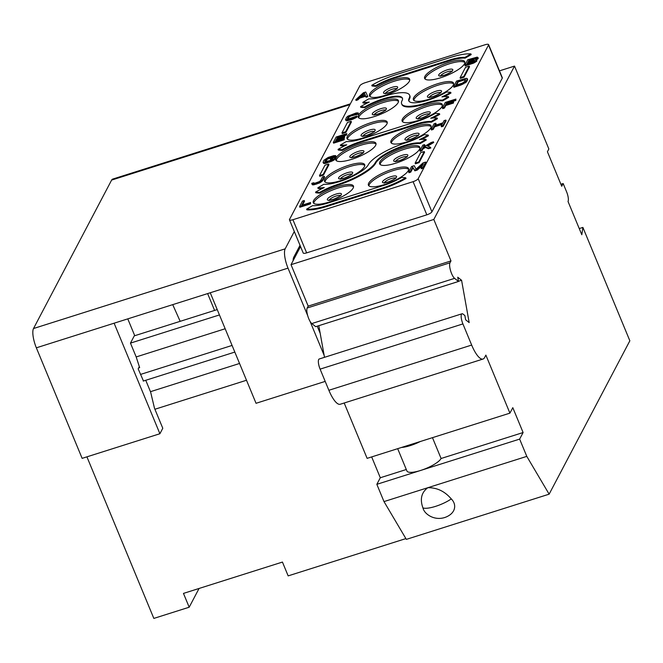 <?xml version="1.0" encoding="UTF-8"?>
<svg xmlns="http://www.w3.org/2000/svg" width="663" height="663" viewBox="0 0 663 663"><rect width="100%" height="100%" fill="white"/><g stroke="black" fill="none" stroke-linecap="round" stroke-linejoin="round"><path stroke-width="0.99" d="M369.937 96.483A21.73 5.818 -22.5 0 1 394.17 81.259A21.73 5.818 157.5 0 1 409.767 79.991M393.598 79.875A21.73 5.818 -22.5 0 0 369.49 95.862A21.73 5.818 -22.5 0 0 385.526 95.215A21.73 5.818 -22.5 0 0 409.643 79.228A21.73 5.818 -22.5 0 0 393.598 79.875M431.928 211.845L502.264 78.193L488.523 45.026A4.658 1.251 -22.5 0 0 488.59 44.587A4.658 1.251 -22.5 0 0 485.15 44.728L364.973 82.776A4.658 1.251 -22.5 0 0 359.868 85.767L289.532 219.42A4.658 1.251 -22.5 0 0 289.474 219.859A4.658 1.251 -22.5 0 0 292.913 219.718L413.09 181.67A4.658 1.251 -22.5 0 0 418.196 178.678L431.928 211.845A4.658 1.251 157.5 0 1 426.823 214.829L306.646 252.876L292.913 219.718M488.523 45.026L418.196 178.678M337.392 186.693A21.73 5.818 -22.5 0 0 313.276 202.679A21.73 5.818 -22.5 0 0 329.32 202.024A21.73 5.818 -22.5 0 0 353.437 186.046A21.73 5.818 -22.5 0 0 337.392 186.693M348.63 165.327A21.73 5.818 -22.5 0 0 324.522 181.314A21.73 5.818 -22.5 0 0 340.567 180.667A21.73 5.818 -22.5 0 0 364.675 164.681A21.73 5.818 -22.5 0 0 348.63 165.327M359.876 143.962A21.73 5.818 -22.5 0 0 335.76 159.949A21.73 5.818 -22.5 0 0 351.804 159.302A21.73 5.818 -22.5 0 0 375.921 143.316A21.73 5.818 -22.5 0 0 359.876 143.962M371.114 122.605A21.73 5.818 -22.5 0 0 347.006 138.592A21.73 5.818 -22.5 0 0 363.051 137.937A21.73 5.818 -22.5 0 0 387.159 121.959A21.73 5.818 -22.5 0 0 371.114 122.605M382.36 101.24A21.73 5.818 -22.5 0 0 358.244 117.227A21.73 5.818 -22.5 0 0 374.288 116.58A21.73 5.818 -22.5 0 0 398.405 100.594A21.73 5.818 -22.5 0 0 382.36 101.24M392.529 169.231A21.73 5.818 -22.5 0 0 368.421 185.217A21.73 5.818 -22.5 0 0 384.457 184.571A21.73 5.818 -22.5 0 0 408.574 168.584A21.73 5.818 -22.5 0 0 392.529 169.231M403.775 147.866A21.73 5.818 -22.5 0 0 379.659 163.852A21.73 5.818 -22.5 0 0 395.703 163.206A21.73 5.818 -22.5 0 0 419.82 147.219A21.73 5.818 -22.5 0 0 403.775 147.866M415.013 126.509A21.73 5.818 -22.5 0 0 390.905 142.495A21.73 5.818 -22.5 0 0 406.941 141.841A21.73 5.818 -22.5 0 0 431.058 125.862A21.73 5.818 -22.5 0 0 415.013 126.509M426.259 105.144A21.73 5.818 -22.5 0 0 402.143 121.13A21.73 5.818 -22.5 0 0 418.187 120.484A21.73 5.818 -22.5 0 0 442.296 104.497A21.73 5.818 -22.5 0 0 426.259 105.144M437.497 83.778A21.73 5.818 -22.5 0 0 413.389 99.765A21.73 5.818 -22.5 0 0 429.425 99.118A21.73 5.818 -22.5 0 0 453.542 83.132A21.73 5.818 -22.5 0 0 437.497 83.778M448.743 62.421A21.73 5.818 -22.5 0 0 424.627 78.408A21.73 5.818 -22.5 0 0 440.671 77.753A21.73 5.818 -22.5 0 0 464.78 61.775A21.73 5.818 -22.5 0 0 448.743 62.421M360.531 106.66L360.813 107.348L364.791 107.704L364.509 107.016A26.387 7.069 157.5 0 1 402.416 98.116A26.387 7.069 157.5 0 1 402.085 100.585A34.153 9.149 -22.5 0 0 401.629 103.826A34.153 9.149 -22.5 0 0 426.839 102.806A26.387 7.069 157.5 0 1 442.395 100.154L448.412 96.641A34.153 9.149 -22.5 0 0 441.956 96.881A34.153 9.149 -22.5 0 0 450.691 92.314L446.705 91.966A26.387 7.069 157.5 0 1 408.798 100.859A26.387 7.069 157.5 0 1 409.146 98.373A34.153 9.149 -22.5 0 0 409.593 95.149A34.153 9.149 -22.5 0 0 384.383 96.168A26.387 7.069 157.5 0 1 368.819 98.82L362.802 102.342A34.153 9.149 -22.5 0 0 369.258 102.094A34.153 9.149 -22.5 0 0 360.531 106.66L364.509 107.016M402.524 98.48A26.387 7.069 -22.5 0 0 364.791 107.704M401.629 103.826L401.911 104.522A34.153 9.149 -22.5 0 0 427.121 103.503L426.839 102.806M448.412 96.641L448.702 97.328L442.685 100.851A26.387 7.069 -22.5 0 0 427.121 103.503M444.152 96.657A34.153 9.149 -22.5 0 0 450.973 93.011L450.691 92.314M409.593 95.149L409.875 95.837A34.153 9.149 -22.5 0 1 409.427 99.06A26.387 7.069 -22.5 0 0 408.972 101.19M362.802 102.342L363.084 103.03A34.153 9.149 -22.5 0 0 367.343 103.014M421.055 168.095L421.337 168.783L423.11 168.228L425.994 162.75L425.704 162.054L423.052 162.891L416.057 169.189L414.218 165.692L411.566 166.529L408.681 172.007L410.447 171.452L412.717 167.134L414.574 170.142L416.928 169.397L423.325 163.778L421.055 168.095L422.82 167.532L425.704 162.054M408.681 172.007L408.972 172.703L410.737 172.14L413.008 167.83L414.864 170.839L417.218 170.093L422.397 165.535M435.434 125.216L436.105 123.94L435.815 123.252L434.05 123.807L431.165 129.285L431.456 129.973L433.221 129.418L434.572 126.848L442.039 124.487M433.221 129.418L432.931 128.721L434.282 126.161L442.528 123.55L441.185 126.111L441.467 126.807L443.232 126.243L446.116 120.765L445.834 120.078L444.061 120.633L442.901 122.854L434.655 125.464L435.815 123.252M347.677 119.183L349.045 117.061L350.826 116.017L358.468 114.077L358.194 112.901L356.205 112.942L347.884 116.166L346.451 117.492L345.522 119.73L349.26 119.613L354.746 117.583L356.777 116.066L347.752 119.216L347.296 118.677L348.755 116.373L351.78 114.832L358.186 113.39L358.194 112.901M345.522 119.73L346.152 120.699L347.081 120.79L352.202 119.464L356.462 117.434L357.059 116.763L356.777 116.066M336.224 140.962L336.713 140.034L344.37 137.606L344.735 136.909L344.453 136.222L336.796 138.642L337.591 137.125L346.426 134.332L346.79 133.628L336.191 136.992L333.307 142.462L343.915 139.106L344.279 138.41L335.445 141.211L336.423 139.346L344.08 136.918L344.453 136.222M337.575 138.393L337.873 137.821L346.716 135.02L346.79 133.628M333.307 142.462L333.597 143.158L344.196 139.802L344.279 138.41M371.769 85.295L372.059 85.991L376.037 86.347L375.747 85.651A26.387 7.069 157.5 0 1 394.178 77.546L449.323 60.084A26.387 7.069 157.5 0 1 464.879 57.432L470.896 53.91A34.153 9.149 -22.5 0 0 450.757 57.349L395.62 74.803A34.153 9.149 -22.5 0 0 371.769 85.295L375.747 85.651M470.896 53.91L471.186 54.606L465.169 58.12A26.387 7.069 -22.5 0 0 449.605 60.781L394.468 78.234A26.387 7.069 -22.5 0 0 376.037 86.347M432.914 118.014A34.153 9.149 -22.5 0 0 439.735 114.367L439.445 113.68L435.467 113.323A26.387 7.069 157.5 0 1 417.035 121.437L361.899 138.89A26.387 7.069 157.5 0 1 346.335 141.542L340.318 145.064L340.608 145.752A34.153 9.149 -22.5 0 0 344.859 145.736M340.318 145.064A34.153 9.149 -22.5 0 0 346.774 144.824A34.153 9.149 -22.5 0 0 338.047 149.382L338.329 150.078L342.307 150.435L342.025 149.739A26.387 7.069 157.5 0 1 360.457 141.633L415.593 124.172A26.387 7.069 157.5 0 1 431.157 121.52L437.174 117.997A34.153 9.149 -22.5 0 0 430.718 118.246A34.153 9.149 -22.5 0 0 439.445 113.68M437.174 117.997L437.456 118.694L431.439 122.207A26.387 7.069 -22.5 0 0 415.883 124.868L360.738 142.321A26.387 7.069 -22.5 0 0 342.307 150.435M306.596 209.152L306.878 209.839A34.153 9.149 -22.5 0 0 327.016 206.408L382.153 188.955A34.153 9.149 -22.5 0 0 406.005 178.455L405.723 177.767L401.737 177.411A26.387 7.069 157.5 0 1 383.313 185.524L328.168 202.977A26.387 7.069 157.5 0 1 312.613 205.629L306.596 209.152A34.153 9.149 -22.5 0 0 326.726 205.721L381.871 188.259A34.153 9.149 -22.5 0 0 405.723 177.767M425.928 139.363L426.218 140.05L420.201 143.573A26.387 7.069 -22.5 0 0 395.065 149.846A26.387 7.069 -22.5 0 0 375.706 163.148A34.153 9.149 -22.5 0 1 338.254 185.043A26.387 7.069 -22.5 0 0 319.823 193.157L319.541 192.461A26.387 7.069 157.5 0 1 337.973 184.355A34.153 9.149 -22.5 0 0 375.415 162.46A26.387 7.069 157.5 0 1 394.783 149.158A26.387 7.069 157.5 0 1 419.911 142.885L425.928 139.363A34.153 9.149 -22.5 0 0 419.472 139.603A34.153 9.149 -22.5 0 0 428.207 135.045L424.221 134.688A26.387 7.069 157.5 0 1 405.797 142.794A34.153 9.149 -22.5 0 0 368.346 164.697A26.387 7.069 157.5 0 1 348.987 177.999A26.387 7.069 157.5 0 1 323.851 184.273L317.834 187.786A34.153 9.149 -22.5 0 0 324.29 187.546A34.153 9.149 -22.5 0 0 315.563 192.113L319.541 192.461M421.676 139.379A34.153 9.149 -22.5 0 0 428.489 135.733L428.207 135.045M317.834 187.786L318.124 188.483A34.153 9.149 -22.5 0 0 322.375 188.466M315.563 192.113L315.845 192.8L319.823 193.157M323.038 162.452L323.668 163.421L325.657 163.38L333.978 160.156L335.437 157.852L335.147 157.164L330.729 158.556L330.365 159.261L333.017 158.424L331.036 160.305L324.862 161.78L325.732 159.659L327.05 158.556L331.948 156.717L335.702 156.112L335.71 155.623L333.721 155.672L328.127 157.438L323.967 160.214L323.038 162.452L324.315 162.825L332.262 160.305L334.227 158.913L335.147 157.164M330.365 159.261L330.646 159.949L332.511 159.36M325.201 161.913L327.331 159.253L332.229 157.413L335.984 156.799L335.71 155.623M311.792 183.817L312.422 184.786L313.359 184.878L319.839 182.831L322.699 180.659L324.597 177.046L324.315 176.358L322.541 176.913L320.643 180.527L319.326 181.621L314.792 183.253L313.574 182.764L311.809 183.328L312.14 184.099L314.129 184.049L319.549 182.134L322.409 179.971L324.315 176.358M476.705 59.72L478.288 58.245L477.252 57.109L467.771 59.72L464.896 65.198L474.857 61.651L476.772 59.885L475.495 59.513L477.998 57.548M464.896 65.198L465.177 65.886L473.78 63.068L476.755 61.153L476.772 59.885M453.649 86.563L453.94 87.251L461.009 85.013L466.702 81.657L467.63 79.419L467.001 78.449L466.072 78.358L456.534 81.085L453.649 86.563L463.553 83.132L466.412 80.969L467.349 78.731M442.412 107.92L442.693 108.616L444.459 108.052L445.809 105.492L453.467 103.063L453.55 101.671L445.892 104.099L446.688 102.583L455.531 99.79L455.895 99.085L445.287 102.442L442.412 107.92L444.177 107.365L445.528 104.795L453.185 102.375L453.55 101.671M446.671 103.851L446.978 103.279L455.812 100.478L455.895 99.085M355.791 99.74L356.081 100.436L357.846 99.873L359.76 98.099L365.653 96.234L366.092 97.262L367.857 96.699L365.744 92.024L363.39 92.77L355.791 99.74L357.556 99.185L359.47 97.411L365.363 95.547L365.81 96.574L367.575 96.011M299.585 206.549L299.867 207.246L310.475 203.889L310.557 202.497L301.715 205.298L304.234 200.516L302.469 201.08L299.585 206.549L310.185 203.193L310.557 202.497M302.494 205.049L304.516 201.204L304.234 200.516M419.928 150.65L420.209 151.338L421.975 150.774L422.961 148.91L425.447 147.443L428.455 148.727L430.817 147.982L430.527 147.294L426.947 145.703L433.411 141.816L431.058 142.562L423.168 147.294L424.577 144.609L422.812 145.172L419.928 150.65L421.693 150.087L422.671 148.222L425.165 146.755L428.174 148.04L430.527 147.294M427.768 146.067L433.701 142.504L433.411 141.816M424.113 146.722L424.859 145.305L424.577 144.609M460.097 77.67L460.379 78.367L464.05 77.198L469.528 66.797L469.238 66.101L465.575 67.261L460.097 77.67L463.769 76.51L469.238 66.101M341.975 132.873L342.257 133.57L345.929 132.401L351.407 122L351.117 121.304L347.453 122.464L341.975 132.873L345.647 131.713L351.117 121.304M415.129 163.123L415.411 163.811L419.082 162.65L424.56 152.241L424.279 151.554L420.607 152.714L415.129 163.123L418.801 161.963L424.279 151.554M319.491 175.604L319.773 176.292L323.445 175.131L328.923 164.722L328.641 164.034L324.969 165.195L319.491 175.604L323.163 174.435L328.641 164.034M502.264 78.193A4.658 1.251 -22.5 0 0 502.322 77.753L488.59 44.587M300.538 246.57L291.016 264.678L433.809 219.461L450.981 260.915L449.995 262.797A8.644 2.553 72.4 0 0 450.583 270.728A8.644 2.553 72.4 0 0 454.594 278.352L311.792 323.561A8.644 2.553 72.4 0 1 307.781 315.936A8.644 2.553 72.4 0 1 307.193 308.005L449.995 262.797M499.471 70.858L514.521 66.093L433.809 219.461M289.474 219.859L303.206 253.017A4.658 1.251 -22.5 0 0 306.646 252.876M291.016 264.678L308.187 306.124L307.193 308.005M462.012 313.781A7.765 2.296 72.4 0 0 462.915 323.917L471.666 345.067A23.288 6.879 72.4 0 0 483.02 359.048L340.227 404.256A23.288 6.879 72.4 0 1 328.873 390.275L320.113 369.134A7.765 2.296 72.4 0 1 319.21 358.998L462.012 313.781A7.765 2.296 72.4 0 1 463.089 314.129L464.879 315.555L465.641 319.79L469.172 322.599L461.581 280.283L457.735 277.225L458.498 281.46L315.696 326.668L311.792 323.561M172.72 304.64L180.179 321.323M225.163 328.757L136.188 356.934L130.462 343.119L134.282 335.859L217.232 309.596M232.075 345.44L140.49 374.438M139.329 366.639L138.642 367.957L139.653 367.634L136.188 356.934M325.193 381.399L256.042 403.295L210.254 292.756L114.111 323.196L159.899 433.735L82.137 458.357L36.349 347.818A15.522 4.583 -107.6 0 1 33.515 328.525L111.624 180.079A15.522 4.583 -107.6 0 1 112.669 179.101L350.354 103.842M143.241 381.076L234.826 352.078M159.899 433.735L162.783 428.257L154.496 408.259L150.634 392.082L145.744 380.28M134.746 335.71L128.481 320.585A15.522 4.583 -107.6 0 1 127.81 318.862M143.465 381.001L138.169 368.843L138.642 367.957M86.919 456.84L153.841 618.413L189.187 607.217L183.469 593.402L282.438 562.067L288.156 575.882L405.889 538.605M199.057 588.462L189.187 607.217M154.91 409.253L246.495 380.255M371.67 456.915L380.297 477.75L376.841 484.321L383.993 501.593L406.344 539.375L549.138 494.167L629.85 340.79L582.893 227.417L579.247 228.569M344.188 403.005L367.12 458.357L401.563 447.442A18.63 4.989 -22.5 0 0 420.325 441.508L509.913 413.14L512.797 407.662L523.099 432.533L519.635 439.105L526.795 456.376L549.138 494.167M324.497 357.324L318.812 325.682M461.581 280.283L458.465 281.269M458.498 281.46L454.594 278.352M308.187 306.124L450.981 260.915M582.893 227.417L581.807 234.76L568.025 201.477A7.765 2.296 72.4 0 0 566.6 191.831L563.169 183.535L561.727 186.278L547.423 151.736L548.856 148.993L514.521 66.093M483.02 359.048A23.288 6.879 72.4 0 0 484.578 357.572L485.871 355.111L509.913 413.14M560.89 184.256L563.169 183.535M300.024 245.318L293.775 257.178A15.522 4.583 -107.6 0 0 293.096 260.716M33.515 328.525L285.173 248.84A15.522 4.583 72.4 0 0 288.015 268.134L307.715 315.687M317.212 326.188L320.204 333.406M324.141 355.351L310.069 321.389M285.173 248.84L294.297 231.503M383.993 501.593L526.795 456.376M427.826 487.711C436.934 487.537 444.749 491.275 451.279 498.924A16.011 12.042 -176.9 0 1 449.978 514.844A18.63 18.63 0 0 1 426.475 513.568A16.011 12.042 -176.9 0 1 422.936 507.899C419.787 499.181 421.411 492.452 427.826 487.711M376.841 484.321L519.635 439.105M397.676 448.677L406.916 470.995A18.63 4.989 -22.5 0 0 420.673 470.44A18.63 4.989 -22.5 0 0 441.094 458.498L432.467 437.663M380.297 477.75L406.303 469.512M401.563 447.442L420.325 441.508M441.094 458.498L523.099 432.533M239.542 363.473L150.468 391.684M130.462 343.119L219.445 314.942M353.553 186.8A21.73 5.818 157.5 0 0 337.964 188.068A21.73 5.818 -22.5 0 0 313.732 203.301M364.799 165.443A21.73 5.818 157.5 0 0 349.21 166.711A21.73 5.818 -22.5 0 0 324.978 181.935M376.037 144.078A21.73 5.818 157.5 0 0 360.448 145.346A21.73 5.818 -22.5 0 0 336.216 160.57M387.283 122.713A21.73 5.818 157.5 0 0 371.686 123.981A21.73 5.818 -22.5 0 0 347.453 139.213M398.521 101.356A21.73 5.818 157.5 0 0 382.932 102.624A21.73 5.818 -22.5 0 0 358.7 117.848M408.69 169.347A21.73 5.818 157.5 0 0 393.101 170.615A21.73 5.818 -22.5 0 0 368.868 185.839M419.936 147.982A21.73 5.818 157.5 0 0 404.347 149.25A21.73 5.818 -22.5 0 0 380.114 164.474M431.174 126.616A21.73 5.818 157.5 0 0 415.585 127.893A21.73 5.818 -22.5 0 0 391.352 143.117M442.42 105.26A21.73 5.818 157.5 0 0 426.831 106.528A21.73 5.818 -22.5 0 0 402.598 121.752M453.658 83.894A21.73 5.818 157.5 0 0 438.069 85.162A21.73 5.818 -22.5 0 0 413.836 100.386M464.904 62.529A21.73 5.818 157.5 0 0 449.315 63.805A21.73 5.818 -22.5 0 0 425.082 79.03M442.685 100.851L442.395 100.154M423.11 168.228L422.82 167.532M417.218 170.093L416.928 169.397M414.864 170.839L414.574 170.142M413.008 167.83L412.717 167.134M410.737 172.14L410.447 171.452M434.572 126.848L434.282 126.161M431.165 129.285L432.931 128.721M443.232 126.243L442.95 125.556L445.834 120.078M441.185 126.111L442.95 125.556M356.462 117.434L356.172 116.746M355.036 118.271L354.746 117.583M353.735 118.884L353.445 118.188M352.202 119.464L351.912 118.768M349.55 120.301L349.26 119.613M348.141 120.649L347.851 119.962M347.081 120.79L346.799 120.102M346.152 120.699L345.862 120.011M358.468 114.077L358.186 113.39M356.702 114.641L356.421 113.945M356.595 114.384L356.304 113.688M355.832 114.426L355.542 113.738M354.713 114.682L354.432 113.995M352.061 115.528L351.78 114.832M350.826 116.017L350.536 115.321M349.815 116.531L349.534 115.834M349.045 117.061L348.755 116.373M348.506 117.624L348.216 116.928M347.47 119.1L347.296 118.677M344.196 139.802L343.915 139.106M346.716 135.02L346.426 134.332M337.873 137.821L337.591 137.125M344.37 137.606L344.08 136.918M336.713 140.034L336.423 139.346M465.169 58.12L464.879 57.432M431.439 122.207L431.157 121.52M338.047 149.382L342.025 149.739M420.201 143.573L419.911 142.885M335.984 156.799L335.702 156.112M334.218 157.363L333.937 156.675M334.111 157.106L333.82 156.418M333.348 157.156L333.058 156.46M332.229 157.413L331.948 156.717M329.577 158.25L329.296 157.562M328.342 158.739L328.052 158.051M327.331 159.253L327.05 158.556M326.561 159.791L326.279 159.095M326.022 160.347L325.732 159.659M324.994 161.83L324.812 161.407M334.517 159.601L334.227 158.913M333.978 160.156L333.688 159.468M332.553 161.001L332.262 160.305M331.251 161.606L330.961 160.91M329.718 162.186L329.428 161.499M327.066 163.023L326.776 162.336M325.657 163.38L325.367 162.684M324.597 163.521L324.315 162.825M323.668 163.421L323.378 162.733M313.748 183.187L313.574 182.764M322.699 180.659L322.409 179.971M322.094 181.339L321.812 180.643M321.257 181.985L320.975 181.297M319.839 182.831L319.549 182.134M318.538 183.436L318.248 182.739M317.005 184.016L316.715 183.328M315.82 184.389L315.538 183.701M314.411 184.737L314.129 184.049M313.359 184.878L313.069 184.19M312.422 184.786L312.14 184.099M476.755 61.153L476.465 60.466M476.274 61.601L475.984 60.905M475.147 62.347L474.857 61.651M473.78 63.068L473.498 62.38M472.247 63.648L471.965 62.96M478.04 58.709L477.75 58.021M477.559 59.148L477.277 58.46M469.172 59.861L474.774 58.087L476.059 57.971L476.051 58.46L468.318 61.493L469.172 59.861L469.462 60.548L475.056 58.775L474.774 58.087M474.94 60.557L473.573 61.767L467.025 63.938L467.945 62.189L473.548 60.416L474.94 60.557M475.056 58.775L475.877 58.617L475.595 57.921M469.097 61.245L469.462 60.548M467.805 63.689L468.235 62.886L474.708 60.955M468.235 62.886L467.945 62.189M473.83 61.112L473.548 60.416M474.65 60.946L474.368 60.258M467.622 79.908L467.332 79.22M466.702 81.657L466.412 80.969M466.097 82.328L465.816 81.64M465.26 82.983L464.978 82.295M463.843 83.82L463.553 83.132M462.542 84.433L462.252 83.737M461.009 85.013L460.719 84.325M457.934 81.226L465.111 79.237L465.567 79.775L464.647 81.524L462.326 83.132L455.788 85.303L457.934 81.226L458.216 81.914L463.52 80.231L463.238 79.543M456.567 85.055L458.216 81.914M463.52 80.231L465.467 79.958M465.401 79.933L465.111 79.237M464.639 79.974L464.349 79.287M444.459 108.052L444.177 107.365M445.809 105.492L445.528 104.795M455.812 100.478L455.531 99.79M446.978 103.279L446.688 102.583M453.467 103.063L453.185 102.375M366.092 97.262L365.81 96.574M365.653 96.234L365.363 95.547M359.76 98.099L359.47 97.411M357.846 99.873L357.556 99.185M364.319 92.861L365.313 95.174L360.009 96.848L364.319 92.861L365.305 95.174M361.584 96.35L364.609 93.558M310.475 203.889L310.185 203.193M421.975 150.774L421.693 150.087M422.961 148.91L422.671 148.222M428.455 148.727L428.174 148.04M425.447 147.443L425.165 146.755M464.05 77.198L463.769 76.51M345.929 132.401L345.647 131.713M419.082 162.65L418.801 161.963M323.445 175.131L323.163 174.435M385.427 93.384A6.207 1.666 -22.5 0 1 392.314 89.215A6.207 1.666 157.5 0 1 396.623 88.751M392.007 87.334A7.624 2.039 -22.5 0 0 383.645 92.223A7.624 2.039 -22.5 0 0 389.181 92.721A7.624 2.039 157.5 0 0 397.543 87.831A7.624 2.039 157.5 0 0 392.007 87.334M320.113 369.134L462.915 323.917M210.254 292.756L288.015 268.134M36.349 347.818L114.111 323.196M111.624 180.079L349.94 104.63M422.936 507.899A18.63 4.989 -22.5 0 0 451.279 498.924M328.873 390.275L471.666 345.067M413.09 181.67L426.823 214.829M335.801 194.151A7.624 2.039 157.5 0 1 341.329 194.64A7.624 2.039 157.5 0 1 332.967 199.53A7.624 2.039 -22.5 0 1 327.439 199.041A7.624 2.039 -22.5 0 1 335.801 194.151M340.409 195.56A6.207 1.666 157.5 0 0 336.108 196.024A6.207 1.666 -22.5 0 0 329.221 200.201M347.039 172.786A7.624 2.039 157.5 0 1 352.575 173.275A7.624 2.039 157.5 0 1 344.213 178.165A7.624 2.039 -22.5 0 1 338.677 177.676A7.624 2.039 -22.5 0 1 347.039 172.786M351.655 174.195A6.207 1.666 157.5 0 0 347.346 174.659A6.207 1.666 -22.5 0 0 340.459 178.836M358.285 151.421A7.624 2.039 157.5 0 1 363.813 151.918A7.624 2.039 157.5 0 1 355.451 156.808A7.624 2.039 -22.5 0 1 349.923 156.311A7.624 2.039 -22.5 0 1 358.285 151.421M362.893 152.838A6.207 1.666 157.5 0 0 358.592 153.302A6.207 1.666 -22.5 0 0 351.705 157.471M369.523 130.064A7.624 2.039 157.5 0 1 375.059 130.553A7.624 2.039 157.5 0 1 366.697 135.443A7.624 2.039 -22.5 0 1 361.161 134.954A7.624 2.039 -22.5 0 1 369.523 130.064M374.139 131.473A6.207 1.666 157.5 0 0 369.83 131.937A6.207 1.666 -22.5 0 0 362.943 136.114M380.769 108.699A7.624 2.039 157.5 0 1 386.297 109.188A7.624 2.039 157.5 0 1 377.935 114.077A7.624 2.039 -22.5 0 1 372.407 113.588A7.624 2.039 -22.5 0 1 380.769 108.699M385.377 110.108A6.207 1.666 157.5 0 0 381.076 110.572A6.207 1.666 -22.5 0 0 374.189 114.749M390.938 176.689A7.624 2.039 157.5 0 1 396.466 177.178A7.624 2.039 157.5 0 1 388.104 182.068A7.624 2.039 -22.5 0 1 382.576 181.579A7.624 2.039 -22.5 0 1 390.938 176.689M395.554 178.098A6.207 1.666 157.5 0 0 391.245 178.562A6.207 1.666 -22.5 0 0 384.358 182.739M402.184 155.324A7.624 2.039 157.5 0 1 407.712 155.822A7.624 2.039 157.5 0 1 399.35 160.711A7.624 2.039 -22.5 0 1 393.822 160.214A7.624 2.039 -22.5 0 1 402.184 155.324M406.792 156.741A6.207 1.666 157.5 0 0 402.491 157.206A6.207 1.666 -22.5 0 0 395.596 161.374M413.422 133.967A7.624 2.039 157.5 0 1 418.95 134.456A7.624 2.039 157.5 0 1 410.588 139.346A7.624 2.039 -22.5 0 1 405.06 138.857A7.624 2.039 -22.5 0 1 413.422 133.967M418.038 135.376A6.207 1.666 157.5 0 0 413.729 135.84A6.207 1.666 -22.5 0 0 406.842 140.017M424.668 112.602A7.624 2.039 157.5 0 1 430.196 113.091A7.624 2.039 157.5 0 1 421.834 117.981A7.624 2.039 -22.5 0 1 416.306 117.492A7.624 2.039 -22.5 0 1 424.668 112.602M429.276 114.011A6.207 1.666 157.5 0 0 424.975 114.475A6.207 1.666 -22.5 0 0 418.08 118.652M435.906 91.237A7.624 2.039 157.5 0 1 441.434 91.734A7.624 2.039 157.5 0 1 433.072 96.624A7.624 2.039 -22.5 0 1 427.544 96.127A7.624 2.039 -22.5 0 1 435.906 91.237M440.522 92.654A6.207 1.666 157.5 0 0 436.213 93.118A6.207 1.666 -22.5 0 0 429.326 97.287M447.152 69.88A7.624 2.039 157.5 0 1 452.68 70.369A7.624 2.039 157.5 0 1 444.318 75.259A7.624 2.039 -22.5 0 1 438.79 74.77A7.624 2.039 -22.5 0 1 447.152 69.88M451.76 71.289A6.207 1.666 157.5 0 0 447.459 71.753A6.207 1.666 -22.5 0 0 440.564 75.93M409.427 99.06L409.146 98.373M449.605 60.781L449.323 60.084M394.468 78.234L394.178 77.546M415.883 124.868L415.593 124.172M360.738 142.321L360.457 141.633M327.016 206.408L326.726 205.721M382.153 188.955L381.871 188.259M338.254 185.043L337.973 184.355M375.706 163.148L375.415 162.46M396.897 89.024L396.864 88.436C396.631 89.273 394.095 90.682 389.256 92.663L385.037 93.334L385.427 93.781M207.627 293.593L214.597 310.425M340.691 195.842L340.658 195.245C340.426 196.082 337.89 197.491 333.041 199.472L328.823 200.143L329.221 200.591M351.929 174.477L351.896 173.888C351.663 174.717 349.128 176.126 344.288 178.115L340.069 178.786L340.459 179.225M363.175 153.112L363.133 152.523C362.91 153.36 360.374 154.769 355.525 156.75L351.307 157.421L351.705 157.869M374.413 131.755L374.38 131.158C374.147 131.995 371.611 133.404 366.772 135.385L362.553 136.056L362.943 136.503M385.659 110.389L385.617 109.801C385.394 110.63 382.858 112.047 378.009 114.028L373.791 114.699L374.189 115.138M395.828 178.38L395.794 177.792C395.562 178.629 393.026 180.038 388.186 182.018L383.968 182.69L384.358 183.137M407.074 157.015L407.032 156.427C406.8 157.264 404.264 158.672 399.424 160.653L395.206 161.324L395.596 161.772M418.312 135.658L418.278 135.061C418.046 135.898 415.51 137.307 410.67 139.288L406.452 139.959L406.842 140.407M429.558 114.293L429.516 113.704C429.284 114.542 426.748 115.95 421.908 117.931L417.69 118.602L418.08 119.05M440.796 92.928L440.762 92.339C440.53 93.176 437.994 94.585 433.154 96.566L428.936 97.237L429.326 97.685M452.042 71.571L452 70.974C451.768 71.811 449.232 73.22 444.392 75.201L440.174 75.872L440.564 76.32"/></g></svg>
